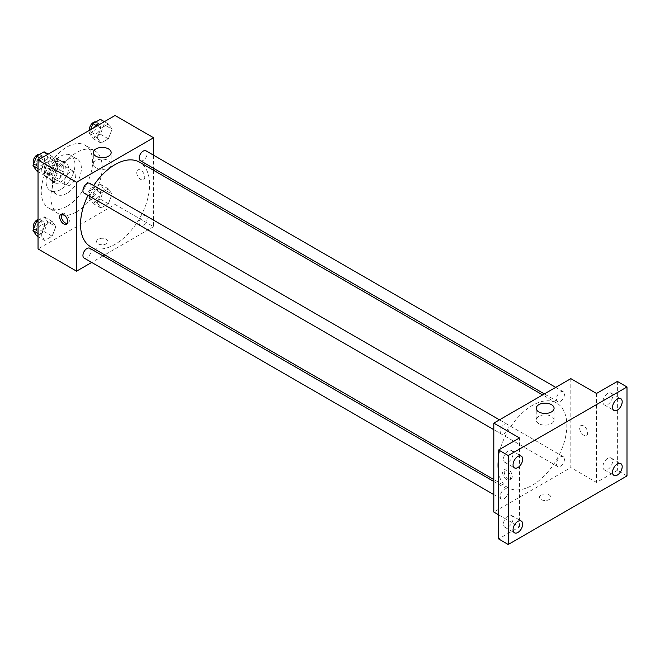 <?xml version="1.0" encoding="UTF-8"?>
<svg xmlns="http://www.w3.org/2000/svg" width="660" height="660" viewBox="0 0 660 660"><rect width="100%" height="100%" fill="white"/><g stroke="black" fill="none" stroke-linecap="round" stroke-linejoin="round"><path stroke-width="0.49" stroke-dasharray="3.3 2.47" d="M64.515 181.756A7.945 4.587 120 0 0 66.165 185.394A7.945 4.587 120 0 0 74.101 180.807A7.945 4.587 120 0 0 74.101 171.633A7.945 4.587 120 0 0 67.98 173.761A7.945 4.587 120 0 0 64.515 181.756M45.259 170.635A7.945 4.587 120 0 0 46.901 174.273A7.945 4.587 120 0 0 54.846 169.686A7.945 4.587 120 0 0 54.846 160.512A7.945 4.587 120 0 0 48.724 162.64A7.945 4.587 120 0 0 45.259 170.635M46.761 162.36L54.994 157.608A10.783 6.229 120 0 1 56.265 158.054A10.783 6.229 120 0 1 57.296 158.936L57.296 168.44A10.783 6.229 120 0 1 54.994 172.433L46.761 177.185A10.783 6.229 120 0 1 45.482 176.731A10.783 6.229 120 0 1 44.459 175.857L44.459 166.345A10.783 6.229 120 0 1 46.761 162.36L53.179 166.064L61.413 161.312L54.994 157.608M54.994 172.433L61.413 176.137L53.179 180.889L46.761 177.185M44.459 175.857L50.878 179.561L50.878 170.057L44.459 166.345M50.878 179.561A10.783 6.229 120 0 0 51.901 180.444A10.783 6.229 120 0 0 53.179 180.889M61.413 176.137A10.783 6.229 120 0 0 63.715 172.153L57.296 168.44M61.413 161.312A10.783 6.229 120 0 1 62.684 161.758A10.783 6.229 120 0 1 63.715 162.64L63.715 172.153M53.179 166.064A10.783 6.229 120 0 0 50.878 170.057M57.296 180.37A11.344 6.55 -60 0 1 51.62 180.931A11.344 6.55 -60 0 1 51.62 167.821A11.344 6.55 -60 0 1 62.972 161.271A11.344 6.55 -60 0 1 64.705 170.371A11.344 6.55 -60 0 1 57.296 180.37M60.505 182.218A11.344 6.55 120 0 0 67.914 172.219A11.344 6.55 120 0 0 66.181 163.127A11.344 6.55 120 0 0 57.437 166.163A11.344 6.55 120 0 0 52.478 177.589A11.344 6.55 120 0 0 54.829 182.779A11.344 6.55 120 0 0 60.505 182.218M63.715 162.64L57.296 158.936M60.505 189.635A20.427 11.789 -60 0 1 50.292 190.641A20.427 11.789 -60 0 1 50.292 167.054A20.427 11.789 -60 0 1 70.719 155.265A20.427 11.789 -60 0 1 73.846 171.633A20.427 11.789 -60 0 1 60.505 189.635M66.924 193.339A20.427 11.789 -60 0 1 56.71 194.353A20.427 11.789 -60 0 1 56.71 170.767A20.427 11.789 -60 0 1 77.138 158.969A20.427 11.789 -60 0 1 80.264 175.337A20.427 11.789 -60 0 1 66.924 193.339M66.924 206.308A36.316 20.963 -60 0 1 48.766 208.106A36.316 20.963 -60 0 1 48.766 166.18A36.316 20.963 -60 0 1 85.082 145.216A36.316 20.963 -60 0 1 90.643 174.314A36.316 20.963 -60 0 1 66.924 206.308M76.552 211.868A36.316 20.963 120 0 0 100.279 179.867A36.316 20.963 120 0 0 94.71 150.769A36.316 20.963 120 0 0 66.726 160.504A36.316 20.963 120 0 0 50.878 197.043A36.316 20.963 120 0 0 58.393 213.667A36.316 20.963 120 0 0 76.552 211.868M112.085 194.172L108.372 203.725L100.963 208.007L97.259 202.736L100.963 193.182L108.372 188.9L112.085 194.172L108.372 203.725L100.963 208.007L97.259 202.736L100.963 193.182L108.372 188.9L112.085 194.172L104.057 189.544L100.353 199.089L92.936 203.371L89.232 198.099L92.936 188.545L100.353 184.264L104.057 189.544M112.085 129.244L108.372 138.79L100.963 143.071L97.259 137.8L100.963 128.246L108.372 123.973L112.085 129.244L108.372 138.79L100.963 143.071L97.259 137.8L100.963 128.246L108.372 123.973L112.085 129.244L104.057 124.608L100.353 134.161L92.936 138.443L89.232 133.171L90.601 129.632M115.071 115.508L115.071 204.46L38.041 248.927M55.852 226.636L52.14 236.189L44.731 240.471L41.027 235.199L44.731 225.646L52.14 221.364L55.852 226.636L52.14 236.189L44.731 240.471L41.027 235.199L44.731 225.646L52.14 221.364L55.852 226.636L47.825 222.007L44.121 231.561L36.704 235.834M55.852 161.708L52.14 171.262L44.731 175.535L41.027 170.263L44.731 160.71L52.14 156.436L55.852 161.708L52.14 171.262L44.731 175.535L41.027 170.263L44.731 160.71L52.14 156.436L55.852 161.708L47.825 157.072L44.121 166.625L36.704 170.907M153.582 170.296L153.582 226.693L115.071 204.46M153.582 226.693L104.742 254.892M103.026 255.882L91.674 262.433M98.216 243.837A5.676 3.275 0 0 0 104.404 244.547A5.676 3.275 0 0 0 107.902 241.519A5.676 3.275 0 0 0 102.226 238.243A5.676 3.275 0 0 0 96.558 241.519A5.676 3.275 0 0 0 98.216 243.837A5.676 3.275 0 0 0 104.404 244.538A5.676 3.275 0 0 0 107.902 241.511A5.676 3.275 0 0 0 102.226 238.235A5.676 3.275 0 0 0 96.558 241.511A5.676 3.275 0 0 0 98.216 243.829M90.651 246.749A48.84 28.198 120 0 0 139.491 218.551A48.84 28.198 120 0 0 139.491 162.162M93.646 185.534A48.84 28.198 120 0 0 87.978 195.368M153.582 155.207L153.582 168.316M140.349 160.669A5.676 3.275 120 0 0 146.017 157.393A5.676 3.275 120 0 0 146.017 150.843M139.169 223.006A5.676 3.275 120 0 0 140.349 225.604A5.676 3.275 120 0 0 146.017 222.329A5.676 3.275 120 0 0 146.017 215.779A5.676 3.275 120 0 0 141.652 217.297A5.676 3.275 120 0 0 139.169 223.006M84.117 258.068A5.676 3.275 120 0 0 89.785 254.793A5.676 3.275 120 0 0 89.785 248.242M89.785 183.307A5.676 3.275 -60 0 1 90.965 185.905A5.676 3.275 -60 0 1 88.489 191.614A5.676 3.275 -60 0 1 84.117 193.132M136.736 172.491A5.676 3.275 -120 0 0 139.21 178.2A5.676 3.275 -120 0 0 143.583 179.718A5.676 3.275 -120 0 0 143.583 173.167A5.676 3.275 -120 0 0 137.907 169.892A5.676 3.275 -120 0 0 136.736 172.491A5.676 3.275 -120 0 0 139.21 178.2A5.676 3.275 -120 0 0 143.583 179.726A5.676 3.275 -120 0 0 143.583 173.167A5.676 3.275 -120 0 0 137.907 169.892A5.676 3.275 -120 0 0 136.727 172.491M61.801 214.104A5.676 3.275 60 0 1 62.494 213.436A5.676 3.275 60 0 1 66.866 214.954A5.676 3.275 60 0 1 69.341 220.663A5.676 3.275 60 0 1 68.17 223.261A5.676 3.275 60 0 1 67.246 223.525M95.915 167.929A8.926 5.156 180 0 1 93.307 164.282A8.926 5.156 180 0 1 102.226 159.126A8.926 5.156 180 0 1 111.152 164.282A8.926 5.156 180 0 1 105.641 169.042A8.926 5.156 180 0 1 95.915 167.929M497.78 465.292A48.84 28.198 120 0 0 507.895 487.649A48.84 28.198 120 0 0 556.735 459.451A48.84 28.198 120 0 0 556.735 403.054A48.84 28.198 120 0 0 519.098 416.138A48.84 28.198 120 0 0 497.78 465.292M508.216 426.805A5.676 3.275 -60 0 1 505.733 432.514A5.676 3.275 -60 0 1 501.361 434.032A5.676 3.275 -60 0 1 501.361 427.482A5.676 3.275 -60 0 1 507.037 424.207A5.676 3.275 -60 0 1 508.216 426.805M556.421 463.906A5.676 3.275 120 0 0 557.593 466.496A5.676 3.275 120 0 0 563.269 463.221A5.676 3.275 120 0 0 563.269 456.67A5.676 3.275 120 0 0 558.896 458.188A5.676 3.275 120 0 0 556.421 463.906M500.189 496.369A5.676 3.275 120 0 0 501.361 498.968A5.676 3.275 120 0 0 507.037 495.685A5.676 3.275 120 0 0 507.037 489.134A5.676 3.275 120 0 0 502.664 490.66A5.676 3.275 120 0 0 500.189 496.369M556.421 398.97A5.676 3.275 120 0 0 557.593 401.569A5.676 3.275 120 0 0 563.269 398.293A5.676 3.275 120 0 0 563.269 391.743A5.676 3.275 120 0 0 558.896 393.261A5.676 3.275 120 0 0 556.421 398.97M570.834 378.642L570.834 467.593L493.804 512.061M627 475.926L617.372 470.365L596.508 482.41L570.834 467.593M498.613 514.841L519.478 526.886L498.613 538.931M541.142 499.554A5.676 3.275 0 0 0 547.33 500.263A5.676 3.275 0 0 0 550.828 497.236A5.676 3.275 0 0 0 545.152 493.96A5.676 3.275 0 0 0 539.484 497.236A5.676 3.275 0 0 0 541.142 499.554A5.676 3.275 0 0 0 547.33 500.263A5.676 3.275 0 0 0 550.828 497.236A5.676 3.275 0 0 0 545.152 493.96A5.676 3.275 0 0 0 539.484 497.236A5.676 3.275 0 0 0 541.142 499.554M596.508 393.467L596.508 482.41M579.661 428.208A5.676 3.275 -120 0 0 582.136 433.925A5.676 3.275 -120 0 0 586.509 435.443A5.676 3.275 -120 0 0 586.509 428.893A5.676 3.275 -120 0 0 580.833 425.617A5.676 3.275 -120 0 0 579.661 428.208A5.676 3.275 -120 0 0 582.136 433.925A5.676 3.275 -120 0 0 586.501 435.443A5.676 3.275 -120 0 0 586.501 428.893A5.676 3.275 -120 0 0 580.833 425.617A5.676 3.275 -120 0 0 579.653 428.216M519.478 526.886L519.478 437.943M510.65 477.32A5.676 3.275 60 0 1 509.479 479.911A5.676 3.275 60 0 1 503.803 476.635A5.676 3.275 60 0 1 503.803 470.085A5.676 3.275 60 0 1 508.175 471.611A5.676 3.275 60 0 1 510.65 477.32M512.267 476.38A5.676 3.275 60 0 1 511.096 478.978A5.676 3.275 60 0 1 505.42 475.703A5.676 3.275 60 0 1 505.42 469.153A5.676 3.275 60 0 1 509.792 470.671A5.676 3.275 60 0 1 512.267 476.38M538.84 423.646A8.926 5.156 180 0 1 536.233 419.999A8.926 5.156 180 0 1 545.152 414.851A8.926 5.156 180 0 1 554.078 419.999A8.926 5.156 180 0 1 548.567 424.76A8.926 5.156 180 0 1 538.84 423.646M607.744 458.362A6.806 3.927 120 0 0 603.298 464.359A6.806 3.927 120 0 0 604.337 469.813A6.806 3.927 120 0 0 611.143 465.886A6.806 3.927 120 0 0 611.143 458.023A6.806 3.927 120 0 0 607.744 458.362M607.744 393.426A6.806 3.927 120 0 0 603.298 399.432A6.806 3.927 120 0 0 604.337 404.885A6.806 3.927 120 0 0 611.143 400.95A6.806 3.927 120 0 0 611.143 393.096A6.806 3.927 120 0 0 607.744 393.426M617.372 381.422L617.372 470.365M508.241 515.807A6.806 3.927 120 0 0 503.794 521.804A6.806 3.927 120 0 0 504.842 527.257A6.806 3.927 120 0 0 511.648 523.331A6.806 3.927 120 0 0 511.648 515.468A6.806 3.927 120 0 0 508.241 515.807M508.241 450.871A6.806 3.927 120 0 0 503.794 456.877A6.806 3.927 120 0 0 504.842 462.33A6.806 3.927 120 0 0 511.648 458.395A6.806 3.927 120 0 0 511.648 450.541A6.806 3.927 120 0 0 508.241 450.871M44.121 151.8L47.825 157.072M36.399 163.672A5.676 3.275 120 0 0 37.579 166.27A5.676 3.275 120 0 0 43.246 162.995A5.676 3.275 120 0 0 43.246 156.436A5.676 3.275 120 0 0 38.874 157.963A5.676 3.275 120 0 0 36.399 163.672M52.14 171.262L44.121 166.625M44.731 175.535L38.041 171.674M41.027 170.263L38.041 168.539M44.731 160.71L40.747 158.417M52.14 156.436L48.163 154.135M33.709 163.795A5.676 3.275 120 0 0 34.369 164.414A5.676 3.275 120 0 0 40.037 161.139A5.676 3.275 120 0 0 40.037 154.588A5.676 3.275 120 0 0 39.608 154.407M100.353 119.336L104.057 124.608M92.631 131.208A5.676 3.275 120 0 0 93.811 133.798A5.676 3.275 120 0 0 99.478 130.523A5.676 3.275 120 0 0 99.478 123.973A5.676 3.275 120 0 0 95.106 125.491A5.676 3.275 120 0 0 92.631 131.208M108.372 138.79L100.353 134.161M100.963 143.071L92.936 138.443M97.259 137.8L89.232 133.171M100.963 128.246L96.979 125.953M108.372 123.973L104.395 121.671M89.512 130.267A5.676 3.275 120 0 0 90.601 131.951A5.676 3.275 120 0 0 96.269 128.675A5.676 3.275 120 0 0 96.269 122.125A5.676 3.275 120 0 0 95.84 121.935M38.041 220.242L44.121 216.736L47.825 222.007M36.399 228.599A5.676 3.275 120 0 0 37.579 231.198A5.676 3.275 120 0 0 43.246 227.923A5.676 3.275 120 0 0 43.246 221.372A5.676 3.275 120 0 0 38.874 222.89A5.676 3.275 120 0 0 36.399 228.599M52.14 236.189L44.121 231.561M44.731 240.471L38.041 236.602M41.027 235.199L38.041 233.475M44.731 225.646L38.041 221.785M52.14 221.364L44.121 216.736M33.709 228.731A5.676 3.275 120 0 0 34.369 229.35A5.676 3.275 120 0 0 40.037 226.066A5.676 3.275 120 0 0 40.037 219.516A5.676 3.275 120 0 0 38.041 219.417M92.631 196.136A5.676 3.275 120 0 0 93.811 198.734A5.676 3.275 120 0 0 99.478 195.459A5.676 3.275 120 0 0 99.478 188.908A5.676 3.275 120 0 0 95.106 190.426A5.676 3.275 120 0 0 92.631 196.136M108.372 203.725L100.353 199.089M100.963 208.007L92.936 203.371M97.259 202.736L89.232 198.099M100.963 193.182L92.936 188.545M108.372 188.9L100.353 184.264M89.422 194.279A5.676 3.275 120 0 0 90.601 196.878A5.676 3.275 120 0 0 96.269 193.603A5.676 3.275 120 0 0 96.269 187.052A5.676 3.275 120 0 0 91.897 188.57A5.676 3.275 120 0 0 89.422 194.279M46.901 174.273L66.165 185.394M54.846 160.512L74.101 171.633M66.181 163.127L62.972 161.271M54.829 182.779L51.62 180.931M62.684 161.758L56.265 158.054M51.901 180.444L45.482 176.731M77.138 158.969L70.719 155.265M56.71 194.353L50.292 190.641M94.71 150.769L85.082 145.216M58.393 213.667L48.766 208.106M62.494 213.436L60.877 214.368M68.17 223.261L66.553 224.194M111.152 164.282L111.152 152.567M93.307 164.282L93.307 152.567M556.735 403.054L542.644 394.919M507.895 487.649L493.804 479.515M493.804 429.668L501.361 434.032M499.471 419.842L507.037 424.207M563.269 456.67L146.017 215.779M557.593 466.496L140.349 225.604M507.037 489.134L493.804 481.495M501.361 498.968L493.804 494.596M563.269 391.743L555.703 387.37M557.593 401.569L544.36 393.929M505.42 469.153L503.803 470.085M511.096 478.978L509.479 479.911M554.078 419.999L554.078 408.292M536.233 419.999L536.233 408.292M604.337 469.813L613.965 475.373M611.143 458.023L620.779 463.584M504.842 527.257L514.47 532.818M511.648 515.468L521.276 521.029M504.842 462.33L514.47 467.89M511.648 450.541L521.276 456.093M604.337 404.885L613.965 410.446M611.143 393.096L620.779 398.648M43.246 156.436L40.037 154.588M37.579 166.27L34.369 164.414M99.478 123.973L96.269 122.125M93.811 133.798L90.601 131.951M43.246 221.372L40.037 219.516M37.579 231.198L34.369 229.35M99.478 188.908L96.269 187.052M93.811 198.734L90.601 196.878"/><path stroke-width="0.99" d="M91.674 262.433L76.552 271.169L38.041 248.927L38.041 159.984L115.071 115.508L153.582 137.742L153.582 155.207M104.742 254.892L103.026 255.882M87.978 195.368A48.84 28.198 120 0 0 80.528 224.392A48.84 28.198 120 0 0 90.651 246.749L493.804 479.515M542.644 394.919L139.491 162.162A48.84 28.198 120 0 0 93.646 185.534M153.582 168.316L153.582 170.296M76.552 271.169L76.552 182.218L153.582 137.742M555.703 387.37L146.017 150.843A5.676 3.275 120 0 0 141.652 152.361A5.676 3.275 120 0 0 139.169 158.07A5.676 3.275 120 0 0 140.349 160.669L544.36 393.929M493.804 481.495L89.785 248.242A5.676 3.275 120 0 0 85.412 249.761A5.676 3.275 120 0 0 82.937 255.47A5.676 3.275 120 0 0 84.117 258.068L493.804 494.596M493.804 429.668L84.117 193.132A5.676 3.275 -60 0 1 84.117 186.582A5.676 3.275 -60 0 1 89.785 183.307L499.471 419.842M76.552 182.218L38.041 159.984M95.915 156.214A8.926 5.156 180 0 1 93.307 152.567A8.926 5.156 180 0 1 102.226 147.419A8.926 5.156 180 0 1 111.152 152.567A8.926 5.156 180 0 1 105.641 157.327A8.926 5.156 180 0 1 95.915 156.214M67.724 221.595A5.676 3.275 60 0 1 66.553 224.194A5.676 3.275 60 0 1 60.877 220.918A5.676 3.275 60 0 1 60.877 214.368A5.676 3.275 60 0 1 65.249 215.886A5.676 3.275 60 0 1 67.724 221.595M67.246 223.525A5.676 3.275 60 0 1 62.494 219.986A5.676 3.275 60 0 1 61.801 214.104M498.613 514.841L493.804 512.061L493.804 423.118L570.834 378.642L596.508 393.467L617.372 381.422L627 386.983L627 475.926L508.241 544.492L498.613 538.931L498.613 449.988L519.478 437.943L493.804 423.118M508.241 544.492L508.241 455.54L498.613 449.988M508.241 455.54L627 386.983M538.84 411.931A8.926 5.156 180 0 1 536.233 408.292A8.926 5.156 180 0 1 545.152 403.136A8.926 5.156 180 0 1 554.078 408.292A8.926 5.156 180 0 1 548.567 413.053A8.926 5.156 180 0 1 538.84 411.931M617.372 410.108A6.806 3.927 -60 0 1 613.965 410.446A6.806 3.927 -60 0 1 612.926 404.984A6.806 3.927 -60 0 1 617.372 398.986A6.806 3.927 -60 0 1 620.779 398.648A6.806 3.927 -60 0 1 621.819 404.11A6.806 3.927 -60 0 1 617.372 410.108M517.877 467.552A6.806 3.927 -60 0 1 514.47 467.89A6.806 3.927 -60 0 1 513.422 462.429A6.806 3.927 -60 0 1 517.877 456.431A6.806 3.927 -60 0 1 521.276 456.093A6.806 3.927 -60 0 1 522.324 461.555A6.806 3.927 -60 0 1 517.877 467.552M517.877 532.48A6.806 3.927 -60 0 1 514.47 532.818A6.806 3.927 -60 0 1 513.422 527.365A6.806 3.927 -60 0 1 517.877 521.367A6.806 3.927 -60 0 1 521.276 521.029A6.806 3.927 -60 0 1 522.324 526.482A6.806 3.927 -60 0 1 517.877 532.48M617.372 475.035A6.806 3.927 -60 0 1 613.965 475.373A6.806 3.927 -60 0 1 612.926 469.92A6.806 3.927 -60 0 1 617.372 463.922A6.806 3.927 -60 0 1 620.779 463.584A6.806 3.927 -60 0 1 621.819 469.037A6.806 3.927 -60 0 1 617.372 475.035M38.041 171.674L36.704 170.907L33 165.635L36.704 156.082L44.121 151.8L48.163 154.135M38.041 168.539L33 165.635M40.747 158.417L36.704 156.082M39.608 154.407A5.676 3.275 120 0 0 35.409 156.395A5.676 3.275 120 0 0 33.19 161.815A5.676 3.275 120 0 0 33.709 163.795M90.601 129.632L92.936 123.618L100.353 119.336L104.395 121.671M96.979 125.953L92.936 123.618M95.84 121.935A5.676 3.275 120 0 0 91.641 123.923A5.676 3.275 120 0 0 89.422 129.352A5.676 3.275 120 0 0 89.512 130.267M38.041 236.602L36.704 235.834L33 230.563L36.704 221.009L38.041 220.242M38.041 233.475L33 230.563M38.041 221.785L36.704 221.009M38.041 219.417A5.676 3.275 120 0 0 33.19 226.751A5.676 3.275 120 0 0 33.709 228.731"/></g></svg>
